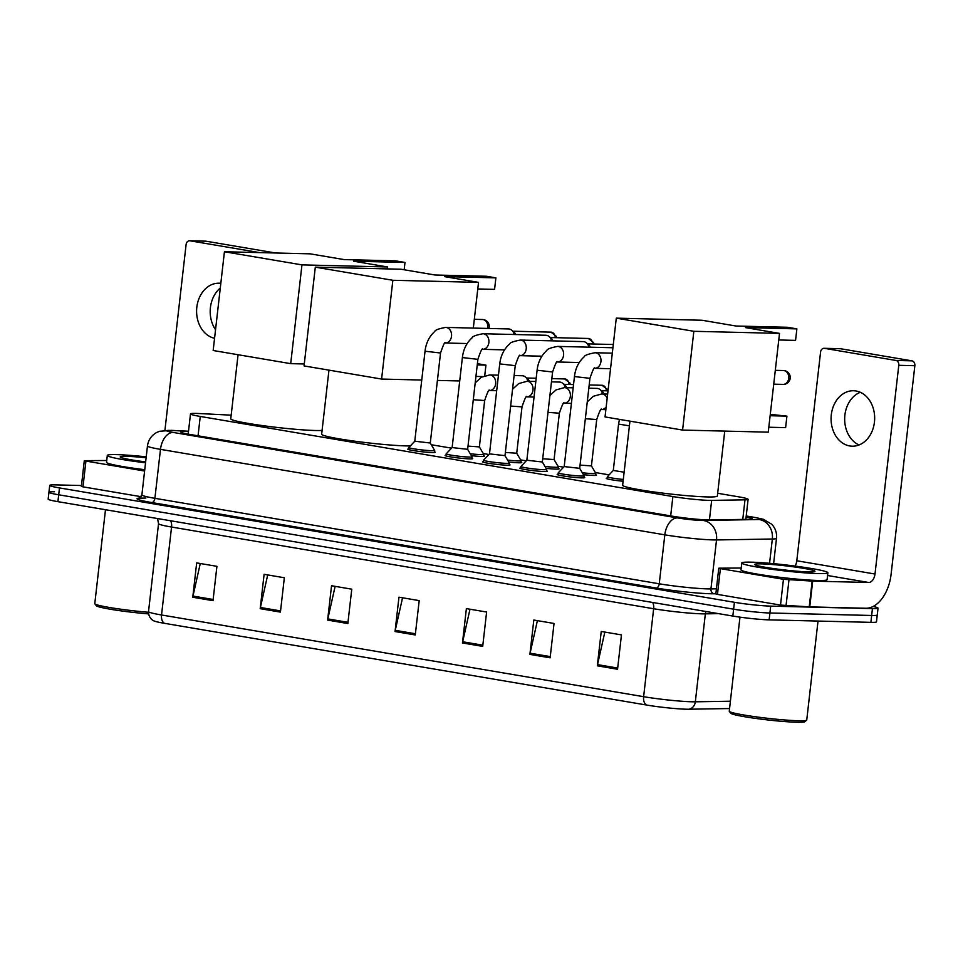 <?xml version="1.0" encoding="UTF-8"?>
<svg xmlns="http://www.w3.org/2000/svg" width="963" height="963" viewBox="0 0 963 963"><rect width="100%" height="100%" fill="white"/><g stroke="black" fill="none" stroke-linecap="round" stroke-linejoin="round"><path stroke-width="1.44" d="M483.595 455.764A13.867 0.963 -173.5 0 1 484.413 456.197A13.867 0.963 -173.5 0 1 481.428 456.45A13.867 0.963 -173.5 0 1 471.364 455.68M520.947 462.096A13.867 0.963 -173.5 0 1 521.765 462.529A13.867 0.963 -173.5 0 1 518.78 462.782A13.867 0.963 -173.5 0 1 508.729 462.011M558.299 468.427A13.867 0.963 -173.5 0 1 559.118 468.861A13.867 0.963 -173.5 0 1 556.133 469.113A13.867 0.963 -173.5 0 1 546.081 468.343M595.652 474.759A13.867 0.963 -173.5 0 1 596.482 475.192A13.867 0.963 -173.5 0 1 593.485 475.445A13.867 0.963 -173.5 0 1 583.434 474.675M583.915 477.179A13.867 0.963 -173.5 0 1 584.734 477.612A13.867 0.963 -173.5 0 1 581.748 477.877A13.867 0.963 -173.5 0 1 566.376 476.444A13.867 0.963 -173.5 0 1 557.192 474.47A13.867 0.963 -173.5 0 1 558.083 474.241M546.563 470.847A13.867 0.963 -173.5 0 1 547.381 471.28A13.867 0.963 -173.5 0 1 544.396 471.545A13.867 0.963 -173.5 0 1 529.024 470.113A13.867 0.963 -173.5 0 1 519.839 468.138A13.867 0.963 -173.5 0 1 520.73 467.91M434.506 451.852A13.867 0.963 -173.5 0 1 435.324 452.285A13.867 0.963 -173.5 0 1 432.339 452.55A13.867 0.963 -173.5 0 1 416.955 451.117A13.867 0.963 -173.5 0 1 407.77 449.155A13.867 0.963 -173.5 0 1 408.673 448.914M471.858 458.183A13.867 0.963 -173.5 0 1 472.677 458.617A13.867 0.963 -173.5 0 1 469.691 458.882A13.867 0.963 -173.5 0 1 454.319 457.449A13.867 0.963 -173.5 0 1 445.123 455.487A13.867 0.963 -173.5 0 1 446.025 455.246M509.21 464.515A13.867 0.963 -173.5 0 1 510.029 464.948A13.867 0.963 -173.5 0 1 507.044 465.213A13.867 0.963 -173.5 0 1 491.672 463.781A13.867 0.963 -173.5 0 1 482.475 461.807A13.867 0.963 -173.5 0 1 483.378 461.578M231.18 415.161L199.197 413.536A26.001 1.818 6.5 0 0 196.091 413.416A26.001 1.818 6.5 0 0 190.493 413.897A26.001 1.818 6.5 0 0 200.256 416.449L672.884 496.559A26.001 1.818 6.5 0 0 711.657 500.399L744.989 499.833A26.001 1.818 6.5 0 0 748.107 499.328A26.001 1.818 6.5 0 0 738.344 496.776L717.664 493.273M609.11 474.867L595.339 472.532M563.62 467.163L557.986 466.212M526.267 460.832L520.634 459.881M488.915 454.5L483.27 453.549M451.563 448.168L431.304 444.737M623.097 481.247A13.867 0.963 -173.5 0 1 606.281 478.382A13.867 0.963 -173.5 0 1 607.184 478.142M188.483 431.568A26.001 1.818 6.5 0 0 186.341 431.484A26.001 1.818 6.5 0 0 180.731 431.978A26.001 1.818 6.5 0 0 190.505 434.53L671.909 516.12A26.001 1.818 6.5 0 0 710.682 519.96L749.009 519.31A26.001 1.818 6.5 0 0 752.127 518.804A26.001 1.818 6.5 0 0 746.108 516.938M873.08 606.473A26.001 1.818 -173.5 0 1 878.039 608.122A26.001 1.818 -173.5 0 1 872.442 608.616L770.701 606.124A26.001 1.818 -173.5 0 1 734.408 602.308L59.477 487.916A26.001 1.818 -173.5 0 1 49.715 485.364A26.001 1.818 -173.5 0 1 55.312 484.883L81.47 485.521M878.039 608.122L877.257 614.996A26.001 1.818 -173.5 0 1 871.659 615.477L769.919 612.998A26.001 1.818 -173.5 0 1 733.625 609.182L58.695 494.789A26.001 1.818 -173.5 0 1 48.932 492.237A26.001 1.818 -173.5 0 1 54.53 491.756M48.932 492.237L48.15 499.111A26.001 1.818 -173.5 0 0 57.912 501.663L732.843 616.055A26.001 1.818 -173.5 0 0 769.136 619.871L870.877 622.351A26.001 1.818 -173.5 0 0 876.474 621.869L877.257 614.996A26.001 1.818 -173.5 0 1 871.659 615.477L769.919 612.998A26.001 1.818 -173.5 0 1 733.625 609.182L58.695 494.789A26.001 1.818 -173.5 0 1 48.932 492.237L49.715 485.364M617.548 669.249L621.46 634.894L601.237 631.463L597.325 665.818L617.548 669.249M604.836 632.065L597.529 664.626A6.934 4.261 99.6 0 0 597.325 665.818M550.126 657.813L554.038 623.458L533.815 620.028L529.903 654.395L550.126 657.813M537.402 620.641L530.095 653.203A6.934 4.261 99.6 0 0 529.903 654.395M482.704 646.39L486.616 612.035L466.381 608.604L462.469 642.959L482.704 646.39M469.98 609.218L462.673 641.767A6.934 4.261 99.6 0 0 462.469 642.959M213.004 600.683L216.916 566.328L196.681 562.898L192.769 597.253L213.004 600.683M200.28 563.499L192.973 596.061A6.934 4.261 99.6 0 0 192.769 597.253M280.426 612.107L284.338 577.752L264.115 574.321L260.191 608.676L280.426 612.107M267.702 574.935L260.395 607.484A6.934 4.261 99.6 0 0 260.191 608.676M347.848 623.53L351.76 589.175L331.537 585.745L327.625 620.1L347.848 623.53M335.124 586.359L327.817 618.908A6.934 4.261 99.6 0 0 327.625 620.1M415.27 634.966L419.194 600.611L398.959 597.18L395.047 631.535L415.27 634.966M402.558 597.782L395.251 630.344A6.934 4.261 99.6 0 0 395.047 631.535M729.557 708.539L688.942 709.225A28.421 1.986 -173.5 0 1 646.546 705.036L164.456 623.326A28.421 1.986 -173.5 0 1 154.549 621.099C154.212 621.123 148.531 619.113 148.519 611.577A34.668 2.42 6.5 0 0 161.543 614.984A8.667 5.321 99.6 0 0 164.456 623.326M215.543 329.707A27.734 21.8 91.4 0 1 220.286 288.045M220.816 283.339A27.734 21.8 -88.6 0 0 219.07 283.206A27.734 21.8 -88.6 0 0 196.705 308.389A27.734 21.8 -88.6 0 0 214.556 338.278M144.606 471.027L85.924 461.084L82.987 486.845L81.361 486.423L84.299 460.663L85.924 461.084M141.224 496.715L82.987 486.845M205.251 241.171A4.334 3.407 91.4 0 1 205.637 241.159A4.334 3.407 91.4 0 1 206.022 241.195L189.964 240.798A4.334 3.407 -88.6 0 0 189.579 240.762A4.334 3.407 -88.6 0 0 186.1 244.53L164.926 430.305M275.611 252.992L206.022 241.195M259.541 252.595L189.964 240.798M106.737 460.495L84.299 460.663M148.567 613.9A37.256 2.6 -173.5 0 1 96.384 605.763L94.856 603.849A38.989 2.72 -173.5 0 1 94.783 603.657L105.485 509.716M148.471 612.287A38.989 2.72 -173.5 0 1 94.856 603.849M145.533 462.818A43.323 3.021 -173.5 0 1 107.314 455.439A43.323 3.021 -173.5 0 1 116.643 454.62A43.323 3.021 -173.5 0 1 146.22 456.847M144.751 469.691A43.323 3.021 -173.5 0 1 106.532 462.3L107.314 455.439M145.642 461.903A30.335 2.119 -173.5 0 1 120.279 457.064A30.335 2.119 -173.5 0 1 126.767 456.342A30.335 2.119 -173.5 0 1 146.111 457.75M322.087 430.437A47.656 3.322 -173.5 0 1 315.202 430.497A47.656 3.322 -173.5 0 1 262.345 425.574A47.656 3.322 -173.5 0 1 230.759 418.821L238.066 354.733M353.59 261.202L404.99 262.454L395.552 260.853L344.152 259.601L310.098 253.835L224.427 251.74L301.961 264.885L387.632 266.968L353.59 261.202M404.159 269.772L404.99 262.454M387.632 266.968L387.415 268.906M301.961 264.885L290.706 363.653L304.284 363.978M290.706 363.653L213.172 350.508L224.427 251.74M410.322 445.929A47.656 3.322 -173.5 0 1 406.097 445.905A47.656 3.322 -173.5 0 1 353.24 440.982A47.656 3.322 -173.5 0 1 321.654 434.217L328.961 370.129M444.473 276.61L495.885 277.862L486.447 276.261L435.035 275.009L400.981 269.231L315.31 267.148L392.856 280.281L478.527 282.376L444.473 276.61M477.78 288.96L494.573 289.369L495.885 277.862M478.527 282.376L473.315 328.082M392.856 280.281L381.601 379.061L421.758 380.036M437.407 380.421L459.724 380.963M381.601 379.061L304.055 365.916L315.31 267.148M482.559 376.581L475.939 376.425M484.738 375.69L485.942 365.121L477.251 364.905M485.942 365.121L477.395 363.677M724.742 431.099L717.351 496.029A47.656 3.322 -173.5 0 1 707.083 496.92A47.656 3.322 -173.5 0 1 654.226 491.997A47.656 3.322 -173.5 0 1 622.64 485.232L629.946 421.144M745.458 327.613L796.87 328.877L787.433 327.276L736.021 326.024L701.979 320.246L616.296 318.151L693.841 331.296L779.512 333.391L745.458 327.613M778.766 339.975L795.558 340.384L796.87 328.877M779.512 333.391L768.257 432.158L682.586 430.076L605.041 416.931L616.296 318.151M693.841 331.296L682.586 430.076M770.135 415.727L786.927 416.136L785.615 427.644L768.823 427.235M770.292 414.355L786.927 416.136M445.255 342.997L445.46 342.984C445.038 341.191 443.401 344.525 440.536 353L425.032 351.23L414.776 441.247L408.854 447.482A13.001 0.903 -173.5 0 0 408.83 447.53A13.001 0.903 -173.5 0 0 417.448 449.372A13.001 0.903 -173.5 0 0 431.857 450.72A13.001 0.903 -173.5 0 0 434.662 450.467A13.001 0.903 -173.5 0 1 434.662 450.467L430.28 443.004L414.788 441.223M467.163 343.538L445.4 343.009A7.8 6.127 91.4 0 0 451.551 335.943A7.8 6.127 91.4 0 0 446.712 327.552A7.8 6.127 91.4 0 0 446.326 327.468A7.8 6.127 91.4 0 0 445.64 327.408L508.5 328.937A7.8 6.127 91.4 0 1 509.198 329.009A7.8 6.127 91.4 0 1 511.726 330.201A7.8 6.127 91.4 0 1 514.206 334.498M511.726 330.201L513.989 332.103A5.634 4.43 91.4 0 1 515.59 334.534M467.621 449.312L452.129 447.578L462.384 357.562L477.889 359.331C480.754 350.857 482.391 347.523 482.812 349.316L482.607 349.328M477.889 359.331L467.633 449.348L472.002 456.751A13.001 0.903 -173.5 0 1 472.014 456.799A13.001 0.903 -173.5 0 1 469.21 457.052A13.001 0.903 -173.5 0 1 454.801 455.704A13.001 0.903 -173.5 0 1 446.182 453.862A13.001 0.903 -173.5 0 1 446.206 453.814L452.129 447.566M504.516 349.87L482.752 349.328A7.8 6.127 91.4 0 0 488.903 342.274A7.8 6.127 91.4 0 0 484.064 333.884A7.8 6.127 91.4 0 0 483.679 333.8A7.8 6.127 91.4 0 0 482.993 333.74L545.852 335.268A7.8 6.127 91.4 0 1 546.551 335.341A7.8 6.127 91.4 0 1 549.079 336.532A7.8 6.127 91.4 0 1 551.558 340.83M549.079 336.532L551.342 338.422A5.634 4.43 91.4 0 1 552.955 340.866M504.973 455.643L489.505 453.886L483.558 460.145A13.001 0.903 -173.5 0 0 483.534 460.194L483.306 462.24M515.241 365.663L499.737 363.894C500.7 355.72 503.95 349.112 509.487 344.092C509.896 342.672 513.508 341.335 520.345 340.071A7.8 6.127 91.4 0 1 521.043 340.132A7.8 6.127 91.4 0 1 521.416 340.216A7.8 6.127 91.4 0 1 526.255 348.606A7.8 6.127 91.4 0 1 520.116 355.66C519.743 353.854 518.106 357.189 515.241 365.663L504.985 455.68L509.355 463.083A13.001 0.903 -173.5 0 1 509.367 463.131A13.001 0.903 -173.5 0 1 506.562 463.384A13.001 0.903 -173.5 0 1 492.153 462.035A13.001 0.903 -173.5 0 1 483.534 460.194M520.345 340.071L583.217 341.6A7.8 6.127 91.4 0 1 583.903 341.672A7.8 6.127 91.4 0 1 586.431 342.864A7.8 6.127 91.4 0 1 588.911 347.161M586.431 342.864L588.694 344.754A5.634 4.43 91.4 0 1 590.307 347.198M557.324 361.992L557.517 361.98C557.096 360.186 555.458 363.52 552.593 371.995L542.338 462.011L526.857 460.218M542.338 461.987L546.707 469.414A13.001 0.903 -173.5 0 1 546.719 469.463A13.001 0.903 -173.5 0 1 543.914 469.703A13.001 0.903 -173.5 0 1 529.506 468.367A13.001 0.903 -173.5 0 1 520.887 466.525A13.001 0.903 -173.5 0 1 520.911 466.477L526.845 460.23L537.101 370.225L552.593 371.995M589.946 378.327L579.69 468.343L564.198 466.574L574.454 376.557L589.946 378.327C592.811 369.852 594.46 366.506 594.869 368.311L594.677 368.323M579.69 468.319L584.06 475.746A13.001 0.903 -173.5 0 1 584.072 475.794A13.001 0.903 -173.5 0 1 581.279 476.035A13.001 0.903 -173.5 0 1 566.858 474.699A13.001 0.903 -173.5 0 1 558.239 472.857A13.001 0.903 -173.5 0 1 558.263 472.809L558.01 474.903M479.357 446.892L467.994 446.11M489.385 390.533L489.577 390.521C489.156 388.727 487.519 392.061 484.654 400.536L479.369 446.916L483.739 454.331A13.001 0.903 -173.5 0 1 483.751 454.38A13.001 0.903 -173.5 0 1 480.946 454.62A13.001 0.903 -173.5 0 1 470.233 453.754M514.11 375.534L522.211 375.739A7.8 6.127 91.4 0 1 525.425 377.002L527.7 378.892A5.634 4.43 91.4 0 1 529.301 381.324M525.425 377.002A7.8 6.127 91.4 0 1 527.917 381.3M507.585 460.085A13.001 0.903 -173.5 0 0 518.299 460.952A13.001 0.903 -173.5 0 0 521.103 460.711A13.001 0.903 -173.5 0 0 521.091 460.663L516.722 453.236L505.346 452.441M551.462 381.866L559.563 382.07A7.8 6.127 91.4 0 1 562.777 383.334L565.052 385.224A5.634 4.43 91.4 0 1 566.653 387.656M562.777 383.334A7.8 6.127 91.4 0 1 565.269 387.632M554.062 459.556L542.711 458.773M549.909 395.552L556.024 389.919L564.462 387.608A7.8 6.127 91.4 0 1 565.534 387.752A7.8 6.127 91.4 0 1 570.349 396.431A7.8 6.127 91.4 0 1 564.234 403.196C563.873 401.39 562.223 404.725 559.359 413.199L554.074 459.58L558.444 466.995A13.001 0.903 -173.5 0 1 558.456 467.043A13.001 0.903 -173.5 0 1 555.663 467.284A13.001 0.903 -173.5 0 1 544.938 466.417M588.826 388.197L596.916 388.402A7.8 6.127 91.4 0 1 600.142 389.666L602.405 391.556A5.634 4.43 91.4 0 1 604.006 393.987M600.142 389.666A7.8 6.127 91.4 0 1 602.621 393.963M601.442 409.528L601.634 409.516C601.225 407.722 599.576 411.057 596.711 419.531L591.426 465.911L580.063 465.105M591.426 465.899L595.796 473.327A13.001 0.903 -173.5 0 1 595.808 473.375A13.001 0.903 -173.5 0 1 593.015 473.615A13.001 0.903 -173.5 0 1 582.29 472.749M624.12 472.219L613.299 470.45M623.302 479.466A13.001 0.903 -173.5 0 1 607.34 476.757A13.001 0.903 -173.5 0 1 607.364 476.721L607.099 478.816M859.02 444.966A27.734 21.8 91.4 0 1 844.671 418.267A27.734 21.8 91.4 0 1 860.308 392.29M855.999 390.978A27.734 21.8 -88.6 0 0 853.543 390.749A27.734 21.8 -88.6 0 0 831.153 416.365A27.734 21.8 -88.6 0 0 849.739 445.953A27.734 21.8 -88.6 0 0 852.195 446.194A27.734 21.8 -88.6 0 0 874.585 420.566A27.734 21.8 -88.6 0 0 855.999 390.978M783.449 579.305L812.688 581.122L809.751 606.883L780.512 605.077L783.449 579.305L720.396 568.615L717.471 594.388L715.834 593.966L718.771 568.194L720.396 568.615M780.512 605.077L717.471 594.388M809.751 606.883L865.737 608.255A34.668 21.282 99.6 0 0 891.076 574.417L914.85 365.711L898.78 365.314L875.006 574.032A8.667 5.321 -80.4 0 1 868.674 582.483L812.688 581.122M839.724 348.714A4.334 3.407 91.4 0 1 840.109 348.69A4.334 3.407 91.4 0 1 840.494 348.726L824.436 348.341A4.334 3.407 -88.6 0 0 824.051 348.305A4.334 3.407 -88.6 0 0 820.572 352.061L796.798 560.767A8.667 5.321 -80.4 0 1 795.029 566.075M898.78 365.314A4.334 3.407 -88.6 0 0 895.903 360.451L911.973 360.848L840.494 348.726M911.973 360.848A4.334 3.407 91.4 0 1 914.85 365.711M895.903 360.451L824.436 348.341M741.209 568.026L718.771 568.194M818.02 621.063L806.741 720.023A38.989 2.72 -173.5 0 1 806.633 720.192L804.719 721.708A37.256 2.6 -173.5 0 1 796.798 722.238A37.256 2.6 -173.5 0 1 756.701 718.554A37.256 2.6 -173.5 0 1 730.857 713.294L729.328 711.392A38.989 2.72 -173.5 0 1 729.256 711.188L739.969 617.139M806.633 720.192A38.989 2.72 -173.5 0 1 798.339 720.745A38.989 2.72 -173.5 0 1 756.388 716.893A38.989 2.72 -173.5 0 1 729.328 711.392M818.55 573.587A43.323 3.021 -173.5 0 1 770.496 569.121A43.323 3.021 -173.5 0 1 741.787 562.97A43.323 3.021 -173.5 0 1 751.116 562.163A43.323 3.021 -173.5 0 1 799.17 566.629A43.323 3.021 -173.5 0 1 827.879 572.78A43.323 3.021 -173.5 0 1 818.55 573.587M827.879 572.78L827.097 579.654A43.323 3.021 -173.5 0 1 817.768 580.46A43.323 3.021 -173.5 0 1 769.714 575.994A43.323 3.021 -173.5 0 1 741.004 569.843L741.787 562.97M761.239 563.873A30.335 2.119 -173.5 0 1 795.859 567.147A30.335 2.119 -173.5 0 1 814.879 571.444A30.335 2.119 -173.5 0 1 808.439 571.878A30.335 2.119 -173.5 0 1 775.793 568.88A30.335 2.119 -173.5 0 1 754.751 564.595A30.335 2.119 -173.5 0 1 761.239 563.873M198.053 435.806L200.256 416.449M742.762 519.406L744.989 499.833M709.43 519.96L711.657 500.399M670.681 515.915L672.884 496.559M188.507 431.316L172.437 430.497A17.334 1.204 6.5 0 0 170.367 430.413A17.334 1.204 6.5 0 0 173.147 432.435L677.495 517.913A17.334 1.204 6.5 0 0 701.678 520.465A17.334 1.204 6.5 0 0 703.339 520.477L759.157 519.526A17.334 1.204 6.5 0 0 754.727 517.492L746.205 516.048M773.614 563.668L776.503 538.329A34.668 2.42 -173.5 0 1 772.338 539.003L716.52 539.954A34.668 2.42 -173.5 0 1 713.21 539.93A34.668 2.42 -173.5 0 1 664.819 534.838L160.484 449.36A34.668 2.42 -173.5 0 1 147.459 445.953L141.886 494.91A34.668 2.42 6.5 0 0 154.899 498.316L659.246 583.795A34.668 2.42 6.5 0 0 707.636 588.887A34.668 2.42 6.5 0 0 710.947 588.911L716.424 588.814M715.858 593.75L714.233 593.774A38.989 2.72 -173.5 0 1 656.08 588.02L151.733 502.542A4.334 2.66 99.6 0 0 154.899 498.316L160.484 449.36A17.334 10.641 -80.4 0 1 173.147 432.435M714.233 593.774A4.334 3.816 89 0 1 710.947 588.911L716.52 539.954A17.334 15.264 -91 0 0 703.339 520.477M151.733 502.542A38.989 2.72 -173.5 0 1 139.755 498.04M59.477 487.916L57.912 501.663M734.408 602.308L732.843 616.055M770.701 606.124L769.136 619.871M872.442 608.616L870.877 622.351M677.495 517.913A17.334 10.641 -80.4 0 0 664.819 534.838L659.246 583.795A4.334 2.66 99.6 0 1 656.08 588.02M759.157 519.526A17.334 15.264 -91 0 1 772.338 539.003L769.569 563.295M754.727 517.492A17.334 10.641 -80.4 0 1 755.666 517.588L746.217 515.975M172.437 430.497A17.334 11.568 -87.1 0 0 171.354 430.365L188.519 431.231M652.685 602.465A8.667 5.321 -80.4 0 1 653.648 608.736L171.558 527.038A34.668 2.42 -173.5 0 1 158.546 523.631L148.519 611.577M688.942 709.225A8.667 7.632 -91 0 0 695.334 701.81L705.349 613.852A34.668 2.42 -173.5 0 1 702.039 613.84A34.668 2.42 -173.5 0 1 653.648 608.736L643.633 696.694A34.668 2.42 6.5 0 0 695.334 701.81L730.399 701.208M646.546 705.036A8.667 5.321 -80.4 0 1 643.633 696.694L161.543 614.984L171.558 527.038A8.667 5.321 -80.4 0 0 170.595 520.754M718.579 613.636L705.349 613.852A8.667 7.632 89 0 1 705.927 611.493M415.414 633.762L395.251 630.344M347.98 622.327L327.817 618.908M280.558 610.903L260.395 607.484M213.136 599.48L192.973 596.061M482.836 645.186L462.673 641.767M550.258 656.61L530.095 653.203M617.692 668.045L597.529 664.626M487.519 328.431A6.934 5.453 -88.6 0 0 487.711 327.372A6.934 5.453 -88.6 0 0 483.089 319.584A6.934 5.453 -88.6 0 0 482.487 319.523A6.934 6.934 0 0 1 488.951 328.467M784.087 370.599A6.934 5.453 -88.6 0 0 783.473 370.538A6.934 6.934 0 0 1 790.202 378.134A6.934 6.934 0 0 1 783.136 384.393A6.934 5.453 -88.6 0 0 788.697 378.375A6.934 5.453 -88.6 0 0 784.087 370.599M556.458 337.7L556.253 336.268L550.968 332.139A5.634 4.43 91.4 0 1 551.462 332.187A5.634 4.43 91.4 0 1 555.254 337.664M593.81 344.032L593.605 342.599L588.321 338.47A5.634 4.43 91.4 0 1 588.814 338.519A5.634 4.43 91.4 0 1 592.606 343.996M537.101 370.225C538.052 362.052 541.302 355.443 546.852 350.424C547.249 349.003 550.86 347.667 557.697 346.403A7.8 6.127 91.4 0 1 558.396 346.463A7.8 6.127 91.4 0 1 558.769 346.548A7.8 6.127 91.4 0 1 563.608 354.938A7.8 6.127 91.4 0 1 557.469 361.992L579.22 362.521M574.454 376.557C575.405 368.384 578.655 361.775 584.204 356.755C584.601 355.335 588.224 353.999 595.05 352.735A7.8 6.127 91.4 0 1 595.748 352.795A7.8 6.127 91.4 0 1 596.121 352.879A7.8 6.127 91.4 0 1 600.96 361.269A7.8 6.127 91.4 0 1 594.821 368.323L610.542 368.709M570.168 384.49L569.964 383.057L564.667 378.941A5.634 4.43 91.4 0 1 565.173 378.989A5.634 4.43 91.4 0 1 568.964 384.466M475.204 382.889L481.319 377.255L489.758 374.944A7.8 6.127 91.4 0 1 490.829 375.089A7.8 6.127 91.4 0 1 495.644 383.768A7.8 6.127 91.4 0 1 489.529 390.545L496.691 390.713M484.654 400.536L473.278 399.729M607.521 390.822L607.316 389.389L602.031 385.272A5.634 4.43 91.4 0 1 602.525 385.32A5.634 4.43 91.4 0 1 606.317 390.797M512.557 389.221L518.672 383.587L527.11 381.276A7.8 6.127 91.4 0 1 528.181 381.42A7.8 6.127 91.4 0 1 532.996 390.099A7.8 6.127 91.4 0 1 526.881 396.876L534.044 397.045M526.737 396.864L526.93 396.852C526.52 395.059 524.871 398.393 522.006 406.868L510.631 406.061M559.359 413.199L547.995 412.393M587.261 401.884L593.377 396.25L601.827 393.939A7.8 6.127 91.4 0 1 602.886 394.084A7.8 6.127 91.4 0 1 607.172 398.297M596.711 419.531L585.348 418.724M606.184 406.88A7.8 6.127 91.4 0 1 601.586 409.528L605.871 409.636M629.405 425.839L618.571 424.105L619.438 419.362M875.006 574.032L796.798 560.767M868.674 582.483L827.566 575.513M809.233 606.871L812.17 581.098M788.974 579.919L786.037 605.691M188.194 434.12L190.493 413.897M745.831 519.358L748.107 499.328M171.354 430.365L159.497 431.292L156.608 432.519C151.36 435.493 148.314 439.971 147.459 445.953M145.87 498.027L139.334 498.208L141.886 494.91M776.503 538.329C776.997 532.96 775.432 528.278 771.784 524.305L763.37 519.274L755.666 517.588M157.511 518.539L158.546 523.631M205.637 241.159L189.579 240.762M474.314 319.319L482.487 319.523M775.299 370.334L783.473 370.538M773.722 384.165L783.136 384.393M445.64 327.408C438.803 328.672 435.192 330.008 434.782 331.428C429.245 336.448 425.995 343.057 425.032 351.23M408.83 447.53L408.601 449.577M430.28 443.016L440.536 353M434.662 450.467L434.421 452.526M550.968 332.139L512.93 331.212M482.993 333.74C476.155 335.004 472.544 336.34 472.135 337.76C466.598 342.78 463.347 349.388 462.384 357.562M446.182 453.862L445.953 455.908M472.014 456.799L471.774 458.857M588.321 338.47L550.282 337.544M489.481 453.91L499.737 363.894M519.972 355.66L541.868 356.202M509.367 463.131L509.138 465.189M613.299 344.501L587.635 343.875M520.887 466.525L520.658 468.572M546.719 469.463L546.49 471.521M557.697 346.403L612.925 347.751M564.198 466.561L558.263 472.809M584.072 475.794L583.843 477.853M595.05 352.735L612.312 353.156M489.758 374.944L498.461 375.161M483.751 454.38L483.522 456.438M564.667 378.941L551.835 378.628M536.186 378.242L526.641 378.014M516.722 453.248L522.006 406.868M527.11 381.276L535.813 381.492M521.103 460.711L520.875 462.77M602.031 385.272L589.187 384.959M573.539 384.574L563.993 384.345M564.089 403.196L571.396 403.377M564.462 387.608L573.166 387.824M558.456 467.043L558.227 469.089M608.014 390.834L601.345 390.677M601.827 393.939L607.653 394.084M595.808 473.375L595.579 475.421M607.364 476.721L613.287 470.462L618.571 424.105M840.109 348.69L824.051 348.305"/></g></svg>
